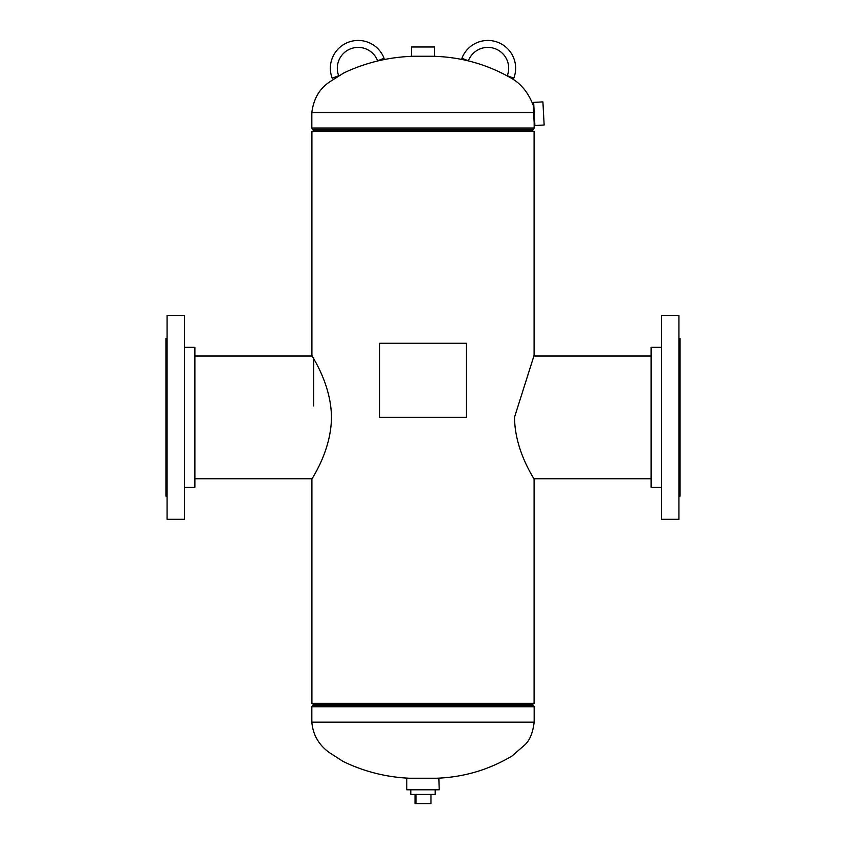 <?xml version="1.0" encoding="UTF-8"?>
<svg xmlns="http://www.w3.org/2000/svg" width="846" height="846" viewBox="0 0 846 846"><rect width="100%" height="100%" fill="white"/><g stroke="black" fill="none" stroke-linecap="round" stroke-linejoin="round"><path stroke-width="1.27" d="M311.91 355.426L311.91 131.352L534.09 131.352L534.09 355.426L514.527 417.184C514.738 451.574 534.947 479.46 534.09 479.333L534.09 703.407L311.91 703.407L311.91 479.333C311.085 479.418 331.103 451.764 331.473 417.575C331.262 383.175 311.064 355.309 311.91 355.426L312.237 356.007L194.876 356.007M533.826 105.422L533.234 105.306L534.164 122.649L534.735 122.48M423 56.259L434.58 56.259L434.58 46.995L411.42 46.995L411.42 56.259L423 56.259M438.852 778.225L406.789 778.225L406.789 789.804L439.211 789.804L438.852 778.225M534.281 113.946L534.894 125.515L544.147 125.018L542.91 101.89L533.657 102.387L534.281 113.946M435.182 789.804L435.182 794.436L410.818 794.436L410.818 789.804M430.984 794.436L430.984 803.7L415.016 803.7L415.016 794.436M416.01 803.7L416.01 794.436M184.46 487.433L194.876 487.433L194.876 347.325L184.46 347.325M184.46 519.285L184.46 315.473L167.085 315.473L167.085 519.285L184.46 519.285M167.085 496.126L165.932 496.126L165.932 338.633L167.085 338.633M661.54 347.325L651.124 347.325L651.124 487.433L661.54 487.433M661.54 315.473L661.54 519.285L678.915 519.285L678.915 315.473L661.54 315.473M678.915 338.633L680.068 338.633L680.068 496.126L678.915 496.126M513.797 78.202L507.304 75.717A20.843 20.843 0 0 0 495.312 48.782A20.843 20.843 0 0 0 468.388 60.775L461.905 58.289A27.791 27.791 0 0 1 497.808 42.3A27.791 27.791 0 0 1 513.797 78.202M466.41 343.265L379.59 343.265L379.59 417.385L466.41 417.385L466.41 343.265M332.203 78.202A27.791 27.791 0 0 1 348.192 42.3A27.791 27.791 0 0 1 384.095 58.289L377.612 60.775A20.843 20.843 0 0 0 350.688 48.782A20.843 20.843 0 0 0 338.696 75.717L332.203 78.202M533.837 112.592L311.836 112.592L311.836 128.01L312.428 129.375L533.572 129.375L534.164 128.01L311.836 128.01M532.314 131.352L532.906 129.988L313.094 129.988L312.428 129.375M409.104 778.225C385.903 777.114 363.875 771.51 343.042 761.421L329.073 752.39C318.688 744.787 312.946 734.719 311.836 722.167L534.164 722.167C532.832 732.985 529.681 740.578 524.721 744.956L512.19 755.89C489.094 769.733 463.999 777.178 436.896 778.225M311.836 722.167L311.836 706.748L313.094 704.771L532.906 704.771L532.314 703.407M312.428 705.384L533.572 705.384L534.164 706.748L311.836 706.748M313.686 358.567L313.686 405.995M414.318 56.259C389.583 56.851 366.075 62.414 343.783 72.957L329.676 81.893C319.481 88.682 313.538 98.919 311.836 112.592M533.234 105.306C528.232 92.404 520.65 83.215 510.487 77.737C486.154 63.873 459.886 56.724 431.682 56.259M534.164 122.649L534.164 128.01M532.906 129.988L533.572 129.375M313.094 129.988L313.686 131.352M534.164 722.167L534.164 706.748M532.906 704.771L533.572 705.384M313.094 704.771L313.686 703.407M651.124 478.751L533.763 478.751M651.124 356.007L533.763 356.007M194.876 478.751L312.237 478.751"/></g></svg>
